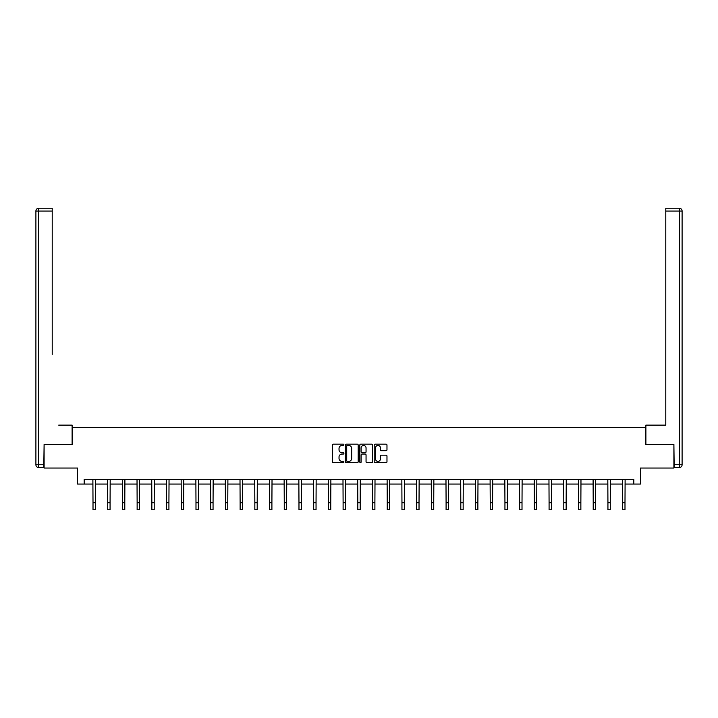<?xml version="1.0" encoding="UTF-8"?>
<svg xmlns="http://www.w3.org/2000/svg" width="718" height="718" viewBox="0 0 718 718"><rect width="100%" height="100%" fill="white"/><g stroke="black" fill="none" stroke-linecap="round" stroke-linejoin="round"><path stroke-width="1.08" d="M343.913 444.81A0.646 0.646 0 0 0 343.267 444.164L333.43 444.164A0.924 0.924 0 0 0 332.506 445.088L332.506 461.746A0.924 0.924 0 0 0 333.43 462.67L343.267 462.67A0.646 0.646 0 0 0 343.913 462.024A0.646 0.646 0 0 0 343.267 461.378L341.992 461.378A2.962 2.962 0 0 1 339.031 458.416L339.031 457.025A2.962 2.962 0 0 1 341.992 454.063L343.267 454.063A0.646 0.646 0 0 0 343.913 453.417A0.646 0.646 0 0 0 343.267 452.771L341.992 452.771A2.962 2.962 0 0 1 339.031 449.809L339.031 448.418A2.962 2.962 0 0 1 341.992 445.456L343.267 445.456A0.646 0.646 0 0 0 343.913 444.81M386.051 450.689A0.924 0.924 0 0 0 386.975 449.764L386.975 445.088A0.924 0.924 0 0 0 386.051 444.164L375.128 444.164A0.924 0.924 0 0 0 374.204 445.088L374.204 461.746A0.924 0.924 0 0 0 375.128 462.67L386.051 462.67A0.924 0.924 0 0 0 386.975 461.746L386.975 456.101A0.924 0.924 0 0 0 386.051 455.176L381.375 455.176A0.924 0.924 0 0 0 380.45 456.101L380.45 458.901A2.477 2.477 0 0 1 377.973 461.378A2.477 2.477 0 0 1 375.505 458.901L375.505 447.933A2.477 2.477 0 0 1 377.973 445.456A2.477 2.477 0 0 1 380.45 447.933L380.45 449.764A0.924 0.924 0 0 0 381.375 450.689L386.051 450.689M84.185 484.067L84.185 479.355L633.815 479.355L633.815 484.067L640.42 484.067L640.42 468.037L673.897 468.037L673.897 444.46L645.787 444.46L645.787 427.479L72.213 427.479L72.213 444.46L44.103 444.46L44.103 468.037L77.58 468.037L77.58 484.067L93.008 484.067M358.192 445.088A0.924 0.924 0 0 0 357.268 444.164L346.345 444.164A0.924 0.924 0 0 0 345.412 445.088L345.412 461.746A0.924 0.924 0 0 0 346.345 462.67L357.268 462.67A0.924 0.924 0 0 0 358.192 461.746L358.192 445.088M360.732 444.164L371.655 444.164A0.924 0.924 0 0 1 372.588 445.088L372.588 461.746A0.924 0.924 0 0 1 371.655 462.67L366.988 462.67A0.924 0.924 0 0 1 366.054 461.746L366.054 454.988A0.924 0.924 0 0 0 365.13 454.063L362.034 454.063A0.924 0.924 0 0 0 361.109 454.988L361.109 462.024A0.646 0.646 0 0 1 360.454 462.67A0.646 0.646 0 0 1 359.808 462.024L359.808 445.088A0.924 0.924 0 0 1 360.732 444.164M95.359 484.067L107.718 484.067M110.069 484.067L122.428 484.067M124.788 484.067L137.138 484.067M139.498 484.067L151.848 484.067M154.208 484.067L166.567 484.067M168.918 484.067L181.277 484.067M183.637 484.067L195.987 484.067M198.347 484.067L210.697 484.067M213.058 484.067L225.416 484.067M227.768 484.067L240.126 484.067M242.487 484.067L254.836 484.067M257.197 484.067L269.546 484.067M271.907 484.067L284.265 484.067M286.617 484.067L298.975 484.067M301.327 484.067L313.685 484.067M316.046 484.067L328.395 484.067M330.756 484.067L343.105 484.067M345.466 484.067L357.824 484.067M360.176 484.067L372.534 484.067M374.895 484.067L387.244 484.067M389.605 484.067L401.954 484.067M404.315 484.067L416.673 484.067M419.025 484.067L431.383 484.067M433.735 484.067L446.093 484.067M448.454 484.067L460.803 484.067M463.164 484.067L475.513 484.067M477.874 484.067L490.232 484.067M492.584 484.067L504.942 484.067M507.303 484.067L519.653 484.067M522.013 484.067L534.363 484.067M536.723 484.067L549.082 484.067M551.433 484.067L563.792 484.067M566.152 484.067L578.502 484.067M580.862 484.067L593.212 484.067M595.572 484.067L607.931 484.067M610.282 484.067L622.641 484.067M624.992 484.067L633.815 484.067M347.359 445.456A0.646 0.646 0 0 0 346.713 446.102L346.713 460.732A0.646 0.646 0 0 0 347.359 461.378L348.706 461.378A2.962 2.962 0 0 0 351.667 458.416L351.667 448.418A2.962 2.962 0 0 0 348.706 445.456L347.359 445.456M366.054 447.978A2.477 2.477 0 0 0 363.586 445.501A2.477 2.477 0 0 0 361.109 447.978L361.109 451.846A0.924 0.924 0 0 0 362.034 452.771L365.13 452.771A0.924 0.924 0 0 0 366.054 451.846L366.054 447.978M92.882 479.355L93.008 502.708L95.359 502.708L95.485 479.355M93.008 502.708L93.008 509.789L95.359 509.789L95.359 502.708M72.114 444.46L72.114 425.128L58.723 425.128M52.217 211.047L38.727 211.047L38.727 208.211L52.217 208.211L52.217 354.396M38.727 467.562L38.727 464.734L35.9 464.734A2.827 2.827 0 0 0 38.727 467.562L43.825 467.562L38.727 467.562A2.827 2.827 0 0 1 35.9 464.734L35.9 211.047A2.827 2.827 0 0 1 38.727 208.211A2.827 2.827 0 0 0 35.9 211.047L38.727 211.047L38.727 464.734L43.825 464.734L44.103 444.46M43.825 464.734L43.825 467.562M659.277 425.128L665.783 425.128L665.783 208.211L679.273 208.211L665.783 208.211M645.886 444.46L645.886 425.128L665.783 425.128L665.783 354.396M679.273 467.562L674.175 467.562L679.273 467.562A2.827 2.827 0 0 0 682.1 464.734L682.1 211.047L682.1 464.734A2.827 2.827 0 0 1 679.273 467.562L679.273 211.047L665.783 211.047M674.175 467.562L673.897 444.46M682.1 211.047A2.827 2.827 0 0 0 679.273 208.211A2.827 2.827 0 0 1 682.1 211.047A2.827 2.827 0 0 0 679.273 208.211L679.273 211.047L682.1 211.047A2.827 2.827 0 0 0 679.273 208.211M107.592 479.355L107.718 502.708L110.069 502.708L110.195 479.355M107.718 502.708L107.718 509.789L110.069 509.789L110.069 502.708M122.311 479.355L122.428 502.708L124.788 502.708L124.905 479.355M122.428 502.708L122.428 509.789L124.788 509.789L124.788 502.708M137.021 479.355L137.138 502.708L139.498 502.708L139.615 479.355M137.138 502.708L137.138 509.789L139.498 509.789L139.498 502.708M151.731 479.355L151.848 502.708L154.208 502.708L154.325 479.355M151.848 502.708L151.848 509.789L154.208 509.789L154.208 502.708M166.441 479.355L166.567 502.708L168.918 502.708L169.044 479.355M166.567 502.708L166.567 509.789L168.918 509.789L168.918 502.708M181.16 479.355L181.277 502.708L183.637 502.708L183.754 479.355M181.277 502.708L181.277 509.789L183.637 509.789L183.637 502.708M195.87 479.355L195.987 502.708L198.347 502.708L198.464 479.355M195.987 502.708L195.987 509.789L198.347 509.789L198.347 502.708M210.58 479.355L210.697 502.708L213.058 502.708L213.174 479.355M210.697 502.708L210.697 509.789L213.058 509.789L213.058 502.708M225.29 479.355L225.416 502.708L227.768 502.708L227.893 479.355M225.416 502.708L225.416 509.789L227.768 509.789L227.768 502.708M240 479.355L240.126 502.708L242.487 502.708L242.603 479.355M240.126 502.708L240.126 509.789L242.487 509.789L242.487 502.708M254.719 479.355L254.836 502.708L257.197 502.708L257.313 479.355M254.836 502.708L254.836 509.789L257.197 509.789L257.197 502.708M269.429 479.355L269.546 502.708L271.907 502.708L272.023 479.355M269.546 502.708L269.546 509.789L271.907 509.789L271.907 502.708M284.14 479.355L284.265 502.708L286.617 502.708L286.742 479.355M284.265 502.708L284.265 509.789L286.617 509.789L286.617 502.708M298.85 479.355L298.975 502.708L301.327 502.708L301.452 479.355M298.975 502.708L298.975 509.789L301.327 509.789L301.327 502.708M313.569 479.355L313.685 502.708L316.046 502.708L316.162 479.355M313.685 502.708L313.685 509.789L316.046 509.789L316.046 502.708M328.279 479.355L328.395 502.708L330.756 502.708L330.872 479.355M328.395 502.708L328.395 509.789L330.756 509.789L330.756 502.708M342.989 479.355L343.105 502.708L345.466 502.708L345.582 479.355M343.105 502.708L343.105 509.789L345.466 509.789L345.466 502.708M357.699 479.355L357.824 502.708L360.176 502.708L360.301 479.355M357.824 502.708L357.824 509.789L360.176 509.789L360.176 502.708M372.418 479.355L372.534 502.708L374.895 502.708L375.011 479.355M372.534 502.708L372.534 509.789L374.895 509.789L374.895 502.708M387.128 479.355L387.244 502.708L389.605 502.708L389.721 479.355M387.244 502.708L387.244 509.789L389.605 509.789L389.605 502.708M401.838 479.355L401.954 502.708L404.315 502.708L404.431 479.355M401.954 502.708L401.954 509.789L404.315 509.789L404.315 502.708M416.548 479.355L416.673 502.708L419.025 502.708L419.15 479.355M416.673 502.708L416.673 509.789L419.025 509.789L419.025 502.708M431.258 479.355L431.383 502.708L433.735 502.708L433.86 479.355M431.383 502.708L431.383 509.789L433.735 509.789L433.735 502.708M445.977 479.355L446.093 502.708L448.454 502.708L448.57 479.355M446.093 502.708L446.093 509.789L448.454 509.789L448.454 502.708M460.687 479.355L460.803 502.708L463.164 502.708L463.281 479.355M460.803 502.708L460.803 509.789L463.164 509.789L463.164 502.708M475.397 479.355L475.513 502.708L477.874 502.708L478 479.355M475.513 502.708L475.513 509.789L477.874 509.789L477.874 502.708M490.107 479.355L490.232 502.708L492.584 502.708L492.71 479.355M490.232 502.708L490.232 509.789L492.584 509.789L492.584 502.708M504.826 479.355L504.942 502.708L507.303 502.708L507.42 479.355M504.942 502.708L504.942 509.789L507.303 509.789L507.303 502.708M519.536 479.355L519.653 502.708L522.013 502.708L522.13 479.355M519.653 502.708L519.653 509.789L522.013 509.789L522.013 502.708M534.246 479.355L534.363 502.708L536.723 502.708L536.84 479.355M534.363 502.708L534.363 509.789L536.723 509.789L536.723 502.708M548.956 479.355L549.082 502.708L551.433 502.708L551.559 479.355M549.082 502.708L549.082 509.789L551.433 509.789L551.433 502.708M563.675 479.355L563.792 502.708L566.152 502.708L566.269 479.355M563.792 502.708L563.792 509.789L566.152 509.789L566.152 502.708M578.385 479.355L578.502 502.708L580.862 502.708L580.979 479.355M578.502 502.708L578.502 509.789L580.862 509.789L580.862 502.708M593.095 479.355L593.212 502.708L595.572 502.708L595.689 479.355M593.212 502.708L593.212 509.789L595.572 509.789L595.572 502.708M607.805 479.355L607.931 502.708L610.282 502.708L610.408 479.355M607.931 502.708L607.931 509.789L610.282 509.789L610.282 502.708M622.515 479.355L622.641 502.708L624.992 502.708L625.118 479.355M622.641 502.708L622.641 509.789L624.992 509.789L624.992 502.708M674.175 464.734L682.1 464.734"/></g></svg>

